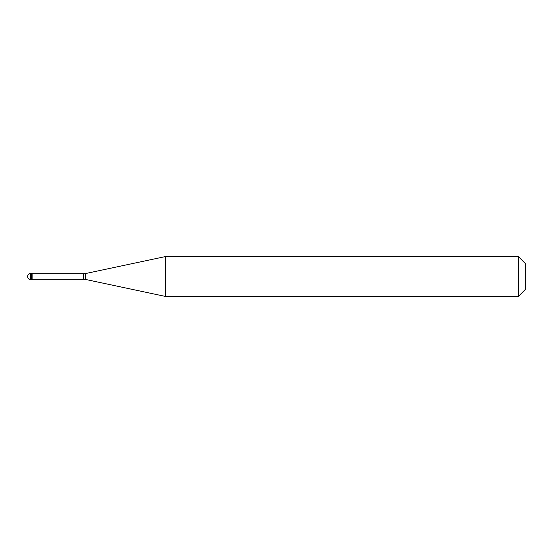 <?xml version="1.0" encoding="UTF-8"?>
<svg xmlns="http://www.w3.org/2000/svg" width="553" height="553" viewBox="0 0 553 553"><rect width="100%" height="100%" fill="white"/><g stroke="black" fill="none" stroke-linecap="round" stroke-linejoin="round"><path stroke-width="0.83" d="M30.636 273.514A2.986 2.986 0 0 0 27.65 276.5A2.986 2.986 0 0 0 30.636 279.486L32.129 279.486L32.129 273.514L31.569 273.514L31.569 279.486L31.569 273.514L30.636 273.514L30.636 279.486M32.129 279.237L83.489 279.237A9.954 9.954 0 0 1 85.563 279.452L165.319 296.408L518.382 296.408L525.35 289.44L525.35 263.56L518.382 256.592L518.382 296.408M32.129 273.763L83.489 273.763A9.954 9.954 0 0 0 85.563 273.548L165.319 256.592L165.319 296.408M165.319 256.592L518.382 256.592M83.489 273.763L83.489 279.237M85.563 273.548L85.563 279.452"/></g></svg>

